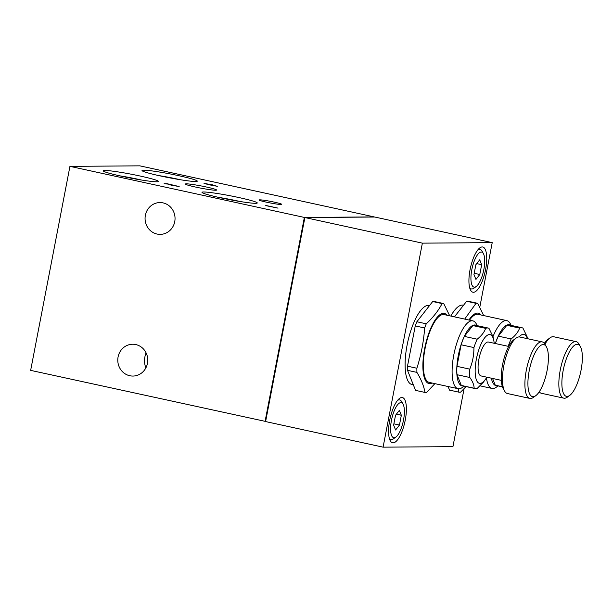 <?xml version="1.0" encoding="UTF-8"?>
<svg xmlns="http://www.w3.org/2000/svg" width="613" height="613" viewBox="0 0 613 613"><rect width="100%" height="100%" fill="white"/><g stroke="black" fill="none" stroke-linecap="round" stroke-linejoin="round"><path stroke-width="0.92" d="M526.965 336.414L522.927 328.085A30.949 10.153 102.3 0 0 522.1 327.786L509.28 324.997A30.949 10.153 102.3 0 0 506.805 325.319L498.331 336.154L511.15 338.943A30.949 10.153 102.3 0 0 508.208 346.33M498.331 336.154A30.949 10.153 102.3 0 0 495.396 343.541M506.805 325.319L519.617 328.108A30.949 10.153 102.3 0 1 522.1 327.786M492.568 378.451L495.273 385.186L502.399 386.734M495.273 385.186A30.949 10.153 102.3 0 0 496.101 385.485L502.438 386.864M527.356 338.66A24.941 8.184 102.3 0 0 523.418 334.3A24.941 8.184 102.3 0 0 519.157 336.928M511.15 338.943C515.349 335.64 518.177 332.024 519.617 328.108M493.013 336.667L488.967 328.338A30.949 10.153 102.3 0 0 488.14 328.039L475.328 325.25A30.949 10.153 102.3 0 0 472.845 325.572L464.37 336.407A30.949 10.153 102.3 0 0 461.114 344.782L456.961 366.352L469.773 369.141A30.949 10.153 102.3 0 0 469.819 377.493L456.999 374.696L461.321 385.439L474.133 388.228A30.949 10.153 102.3 0 0 474.96 388.527A30.949 10.153 102.3 0 0 477.443 388.205L483.228 382.328M456.961 366.352A30.949 10.153 102.3 0 0 456.999 374.696M461.114 344.782L473.926 347.571A30.949 10.153 102.3 0 1 477.19 339.196C481.397 335.893 484.216 332.277 485.665 328.361L472.845 325.572M464.37 336.407L477.19 339.196M488.14 328.039A30.949 10.153 102.3 0 0 485.665 328.361M461.321 385.439A30.949 10.153 102.3 0 0 462.148 385.738L474.96 388.527M494.193 343.272A24.941 8.184 102.3 0 0 493.81 340.567A24.941 8.184 102.3 0 0 489.458 334.552A24.941 8.184 102.3 0 0 476.04 360.996A24.941 8.184 102.3 0 0 481.443 383.094A24.941 8.184 102.3 0 0 485.32 379.493A24.941 8.184 102.3 0 0 486.799 377.194M469.773 369.141C472.585 362.268 473.964 355.08 473.926 347.571M474.133 388.228C474.079 384.956 472.638 381.378 469.819 377.493M424.97 392.427L415.576 390.381L407.507 370.336L416.909 372.382C421.2 379.416 423.89 386.098 424.97 392.427A45.416 14.896 102.3 0 0 426.617 392.42L434.885 383.646M449.712 315.818L443.72 303.573L434.326 301.519A45.416 14.896 102.3 0 0 432.686 301.535L416.863 321.756A45.416 14.896 102.3 0 0 415.246 325.917L407.492 366.191A45.416 14.896 102.3 0 0 407.507 370.336M407.492 366.191L416.886 368.237A45.416 14.896 102.3 0 0 416.909 372.382M415.246 325.917L424.64 327.963C423.69 341.571 421.108 354.996 416.886 368.237M416.863 321.756L426.265 323.81A45.416 14.896 102.3 0 0 424.64 327.963M432.686 301.535L442.08 303.581C438.41 310.676 433.138 317.411 426.265 323.81M443.72 303.573A45.416 14.896 102.3 0 0 442.08 303.581M458.172 388.719L458.93 392.174L449.528 390.129L448.08 386.519M454.455 316.852L466.639 301.282L476.04 303.328L464.7 319.089M483.672 315.565L477.68 303.32L468.278 301.267A45.416 14.896 102.3 0 0 466.639 301.282M458.93 392.174A45.416 14.896 102.3 0 0 460.57 392.159L466.079 386.588M477.68 303.32A45.416 14.896 102.3 0 0 476.04 303.328M206.32 186.996A15.907 1.111 -169.1 0 1 216.604 190.045A15.907 1.111 -169.1 0 1 200.773 188.13A15.907 1.111 -169.1 0 1 185.364 184.03A15.907 1.111 -169.1 0 1 206.32 186.996M146.07 352.827C144.078 358.015 144.009 363.034 145.871 367.892M69.936 166.361L304.362 217.431L374.214 216.91L139.795 165.839L69.936 166.361L30.65 370.375L265.628 421.445M265.72 420.962L304.791 218.075M266.555 205.623L278.034 208.121L266.525 205.769M171.004 185.103L179.165 186.551L167.012 183.685L164.108 183.701L168.169 184.092L171.004 185.103M212.496 184.85L204.029 183.41L209.585 184.865L217.377 186.314L212.466 185.019M140.285 176.061A28.137 1.962 -169.1 0 1 158.392 181.571A28.137 1.962 -169.1 0 1 130.477 178.061A28.137 1.962 -169.1 0 1 103.26 170.958A28.137 1.962 -169.1 0 1 140.285 176.061M239.078 197.585A28.137 1.962 -169.1 0 1 257.176 203.095A28.137 1.962 -169.1 0 1 229.27 199.585A28.137 1.962 -169.1 0 1 202.045 192.482A28.137 1.962 -169.1 0 1 239.078 197.585M179.096 175.77A28.137 1.962 -169.1 0 1 197.194 181.287A28.137 1.962 -169.1 0 1 169.288 177.77A28.137 1.962 -169.1 0 1 142.063 170.667A28.137 1.962 -169.1 0 1 179.096 175.77M274.279 202.137A11.57 0.805 -169.1 0 1 281.765 204.351A11.57 0.805 -169.1 0 1 270.249 202.957A11.57 0.805 -169.1 0 1 259.038 199.976A11.57 0.805 -169.1 0 1 274.279 202.137M492.224 242.625L374.75 217.025L304.891 217.546L422.372 243.146L492.224 242.625L479.818 307.059M304.891 217.546L265.605 421.568L383.087 447.161L452.938 446.639L464.095 388.696M157.051 234.051A15.907 14.988 -90.4 0 0 160.169 234.381A15.907 14.988 -90.4 0 0 175.042 218.358A15.907 14.988 -90.4 0 0 159.932 202.558A15.907 14.988 -90.4 0 0 145.135 216.918A15.907 14.988 -90.4 0 0 157.051 234.051M129.772 375.731A15.907 14.988 -90.4 0 0 132.891 376.06A15.907 14.988 -90.4 0 0 147.756 360.038A15.907 14.988 -90.4 0 0 132.653 344.238A15.907 14.988 -90.4 0 0 117.849 358.597A15.907 14.988 -90.4 0 0 129.772 375.731M304.362 217.431L265.069 421.453M422.372 243.146L383.087 447.161M413.361 384.872L412.059 384.589A40.496 13.287 -77.7 0 1 405.737 353.962A40.496 13.287 -77.7 0 1 420.503 310.714A40.496 13.287 -77.7 0 1 429.299 305.45L429.575 305.512M393.117 442.847A23.141 7.594 -77.7 0 1 392.558 442.785A23.141 7.594 -77.7 0 1 389.891 419.399A23.141 7.594 -77.7 0 1 401.852 397.508A23.141 7.594 -77.7 0 1 402.412 397.569A23.141 7.594 -77.7 0 1 405.078 420.955A23.141 7.594 -77.7 0 1 393.117 442.847M473.458 292.278A23.141 7.594 -77.7 0 1 472.899 292.225A23.141 7.594 -77.7 0 1 470.232 268.831A23.141 7.594 -77.7 0 1 482.193 246.947A23.141 7.594 -77.7 0 1 482.753 247.001A23.141 7.594 -77.7 0 1 485.419 270.394A23.141 7.594 -77.7 0 1 473.458 292.278M450.823 316.063A40.496 13.287 -77.7 0 1 454.455 310.462A40.496 13.287 -77.7 0 1 463.252 305.197L463.528 305.259M158.476 175.525A24.781 1.732 -169.1 0 1 177.333 179.073A24.781 1.732 -169.1 0 1 180.153 179.701M218.458 197.34A24.781 1.732 -169.1 0 1 237.315 200.888A24.781 1.732 -169.1 0 1 240.135 201.516M119.673 175.816A24.781 1.732 -169.1 0 1 138.53 179.364A24.781 1.732 -169.1 0 1 141.35 179.992M210.55 184.865L210.627 184.436M209.439 184.835L209.516 184.452M213.991 185.425L211.378 184.858L213.968 185.57M166.935 184.107L167.012 183.685M265.237 205.631L265.322 205.209M483.404 253.613A17.938 5.885 102.3 0 0 481.205 252.043A17.938 5.885 102.3 0 0 471.397 272.118A17.938 5.885 102.3 0 0 476.24 286.478A17.938 5.885 102.3 0 0 483.573 270.862A17.938 5.885 102.3 0 0 483.404 253.613L481.987 251.085A20.252 6.643 102.3 0 0 480.002 249.361A20.252 6.643 102.3 0 0 479.512 249.315A20.252 6.643 102.3 0 0 477.849 249.851M469.627 287.589A20.252 6.643 102.3 0 0 471.382 288.93A20.252 6.643 102.3 0 0 473.903 288.194L476.24 286.478M481.68 264.686L479.718 259.797L475.857 264.724L473.972 274.54L475.933 279.428L479.787 274.501L481.68 264.686L476.738 263.605M403.063 404.182A17.938 5.885 102.3 0 0 400.871 402.611A17.938 5.885 102.3 0 0 391.056 422.679A17.938 5.885 102.3 0 0 395.898 437.046A17.938 5.885 102.3 0 0 403.231 421.43A17.938 5.885 102.3 0 0 403.063 404.182L401.645 401.645A20.252 6.643 102.3 0 0 399.661 399.929A20.252 6.643 102.3 0 0 399.17 399.875A20.252 6.643 102.3 0 0 397.508 400.419M389.286 438.157A20.252 6.643 102.3 0 0 391.04 439.498A20.252 6.643 102.3 0 0 393.561 438.755L395.898 437.046M401.339 415.246L399.377 410.358L395.523 415.292L393.63 425.108L395.592 429.989L399.454 425.062L401.339 415.246L396.396 414.166M474.209 273.283L479.787 274.501M393.875 423.844L399.454 425.062M480.998 314.982A35.914 11.785 102.3 0 0 477.427 313.074A35.914 11.785 102.3 0 0 468.945 320.009M511.257 325.426L510.208 323.564A34.711 11.386 102.3 0 0 506.805 320.607L478.04 314.339A34.711 11.386 102.3 0 0 477.198 314.254A34.711 11.386 102.3 0 0 469.55 320.147M506.805 320.607A34.711 11.386 102.3 0 0 505.963 320.522A34.711 11.386 102.3 0 0 492.998 336.614M486.438 377.807A34.711 11.386 102.3 0 0 492.024 388.443A34.711 11.386 102.3 0 0 496.354 387.171L498.078 385.914M510.445 325.25A31.163 10.222 102.3 0 0 508.568 324.714A31.163 10.222 102.3 0 0 495.319 343.518M491.373 378.19A31.163 10.222 102.3 0 0 497.266 385.738M580.388 346.629A26.612 8.728 102.3 0 0 577.132 344.291A26.612 8.728 102.3 0 0 562.573 374.076A26.612 8.728 102.3 0 0 569.761 395.393A26.612 8.728 102.3 0 0 580.641 372.221A26.612 8.728 102.3 0 0 580.388 346.629L578.971 344.092A28.926 9.486 102.3 0 0 576.136 341.633L553.708 336.752A28.926 9.486 102.3 0 0 553.003 336.675A28.926 9.486 102.3 0 0 550.106 337.809L547.761 339.518A26.612 8.728 102.3 0 0 544.336 343.334M550.106 337.809A28.926 9.486 102.3 0 0 544.965 344.261M539.233 391.83A28.926 9.486 102.3 0 0 541.386 393.278L563.814 398.159A28.926 9.486 102.3 0 0 567.423 397.101L569.761 395.393M576.136 341.633A28.926 9.486 102.3 0 0 575.431 341.564A28.926 9.486 102.3 0 0 560.481 368.926A28.926 9.486 102.3 0 0 563.814 398.159M447.038 315.235A35.914 11.785 102.3 0 0 443.475 313.327A35.914 11.785 102.3 0 0 424.84 347.655A35.914 11.785 102.3 0 0 429.284 383.646A35.914 11.785 102.3 0 0 432.265 383.071M477.297 325.679L476.255 323.817A34.711 11.386 102.3 0 0 472.853 320.86L444.088 314.592A34.711 11.386 102.3 0 0 443.245 314.507A34.711 11.386 102.3 0 0 425.307 347.341A34.711 11.386 102.3 0 0 429.307 382.428L458.072 388.696A34.711 11.386 102.3 0 0 462.394 387.424L464.118 386.167M472.853 320.86A34.711 11.386 102.3 0 0 472.01 320.775A34.711 11.386 102.3 0 0 454.064 353.609A34.711 11.386 102.3 0 0 458.072 388.696M476.485 325.503A31.163 10.222 102.3 0 0 474.615 324.967A31.163 10.222 102.3 0 0 458.164 356.222A31.163 10.222 102.3 0 0 463.305 385.991M508.683 346.429L488.454 342.023A17.356 5.693 102.3 0 0 488.032 341.977A17.356 5.693 102.3 0 0 479.06 358.398A17.356 5.693 102.3 0 0 481.059 375.938L501.296 380.351M546.428 346.881L545.018 344.345A28.926 9.486 102.3 0 0 542.176 341.885L519.747 337.004A28.926 9.486 102.3 0 0 519.05 336.928A28.926 9.486 102.3 0 0 516.146 338.062L513.809 339.771A26.612 8.728 102.3 0 0 502.928 362.942A26.612 8.728 102.3 0 0 503.181 388.542L504.599 391.071A28.926 9.486 102.3 0 0 507.434 393.531L529.862 398.419A28.926 9.486 102.3 0 0 533.463 397.362L535.808 395.646A26.612 8.728 102.3 0 0 546.689 372.474A26.612 8.728 102.3 0 0 546.428 346.881A26.612 8.728 102.3 0 0 543.179 344.552A26.612 8.728 102.3 0 0 528.613 374.328A26.612 8.728 102.3 0 0 535.808 395.646M516.146 338.062A28.926 9.486 102.3 0 0 504.323 363.248A28.926 9.486 102.3 0 0 504.599 391.071M542.176 341.885A28.926 9.486 102.3 0 0 541.478 341.816A28.926 9.486 102.3 0 0 526.529 369.179A28.926 9.486 102.3 0 0 529.862 398.419M527.441 338.675L526.988 336.414M493.81 340.567L493.028 336.667M485.32 379.493L483.266 382.351M469.926 288.616L471.382 288.93M478.546 249.047L480.002 249.361M389.584 439.176L391.04 439.498M398.205 399.607L399.661 399.929M480.148 385.853L492.024 388.443"/></g></svg>
